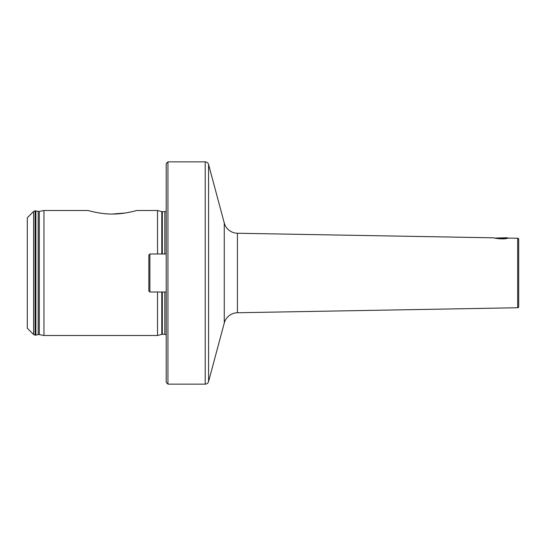 <?xml version="1.0" encoding="UTF-8"?>
<svg xmlns="http://www.w3.org/2000/svg" width="546" height="546" viewBox="0 0 546 546"><rect width="100%" height="100%" fill="white"/><g stroke="black" fill="none" stroke-linecap="round" stroke-linejoin="round"><path stroke-width="0.82" d="M517.676 238.254L517.676 307.746A1.044 1.044 0 0 0 518.7 306.702L518.7 239.298A1.044 1.044 0 0 0 517.676 238.254L508.695 238.09L506.668 238.472C502.443 239.571 493.338 238.015 493.686 237.824L237.421 233.251A13.889 13.889 0 0 1 224.256 222.959L208.572 164.442A3.474 3.474 0 0 0 205.221 161.869L167.95 161.869L166.209 163.609L166.209 382.391L167.95 384.131L167.95 161.869M493.741 237.838L494.191 237.947M517.676 307.746L237.421 312.749A13.889 13.889 0 0 0 224.256 323.041L208.572 381.558A3.474 3.474 0 0 1 205.221 384.131L205.221 161.869M94.417 212.066L95.843 212.36M103.924 213.595L107.944 213.916M112.278 214.039L125.225 213.015M33.634 334.555L27.3 328.214L27.3 217.786L33.634 211.445L33.634 334.555L35.108 335.162L35.108 210.838L33.634 211.445M157.528 253.986L157.528 210.49L136.691 210.49C136.616 210.531 124.024 214.237 112.36 214.039C100.655 214.223 88.179 210.531 88.077 210.49L43.967 210.49L43.967 335.51L39.298 334.589L39.298 211.411L43.967 210.49M164.824 292.014L164.824 334.295L161.8 334.364L157.528 335.51L157.528 292.014M507.773 238.281L507.241 237.749L494.758 238.076M505.651 238.616L497.884 238.616M148.846 290.97L148.846 255.03L149.891 253.986L149.891 292.014L148.846 290.97M166.209 253.986L149.891 253.986M166.209 292.014L149.891 292.014M39.298 334.589L38.159 334.602L38.159 211.398L39.298 211.411M208.572 164.442L208.572 381.558M224.256 323.041L224.256 222.959M164.824 253.986L164.824 211.705L161.8 211.636L157.528 210.49M162.339 253.986L162.339 211.705M162.339 334.295L162.339 292.014M161.8 334.364L161.8 292.014M161.8 253.986L161.8 211.636M38.159 334.602L35.859 335.114L35.859 210.886L35.108 210.838M35.859 335.114L35.408 335.162L35.408 210.838M237.421 233.251L237.421 312.749M164.824 334.295L166.209 334.828M38.159 211.398L35.859 210.886M157.528 335.51L43.967 335.51M164.824 211.705L166.209 211.172M205.221 384.131L167.95 384.131"/></g></svg>
